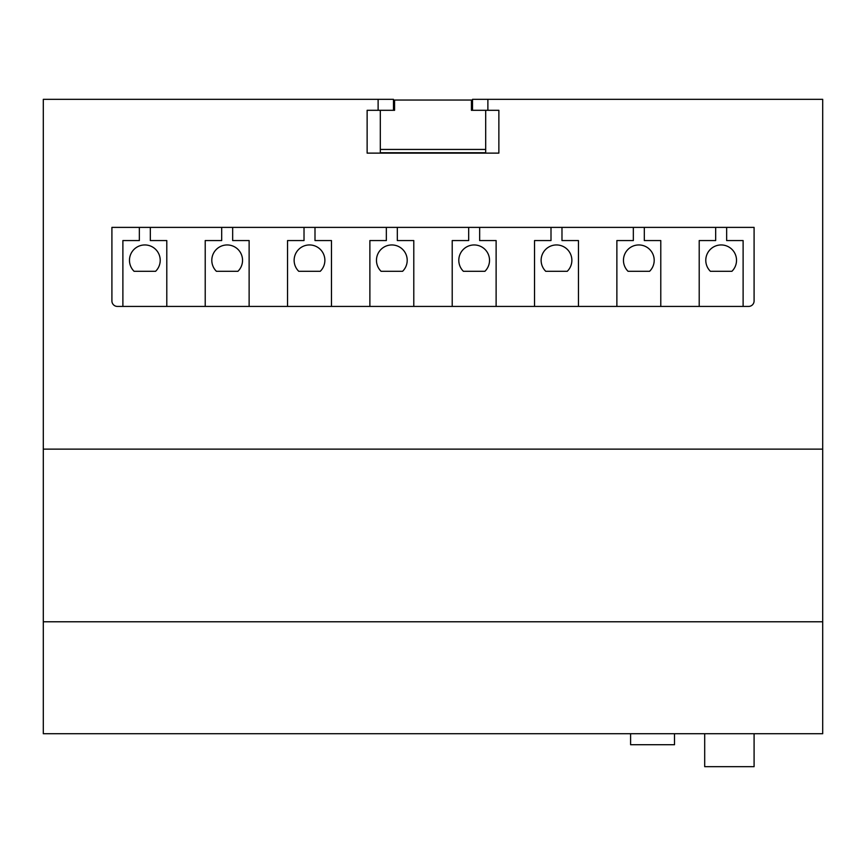 <?xml version="1.0" encoding="UTF-8"?>
<svg xmlns="http://www.w3.org/2000/svg" width="866" height="866" viewBox="0 0 866 866"><rect width="100%" height="100%" fill="white"/><g stroke="black" fill="none" stroke-linecap="round" stroke-linejoin="round"><path stroke-width="1.3" d="M674.506 733.729L674.506 744.717L630.6 744.717L630.6 733.729M754.091 733.729L754.091 766.67L704.697 766.67L704.697 733.729M487.883 99.33L822.7 99.33L822.7 733.729L43.3 733.729L43.3 99.33L378.117 99.33L378.117 110.307L367.13 110.307L367.13 153.12L498.87 153.12L498.87 110.307L487.883 110.307L487.883 99.33L472.522 99.33L472.522 110.307M822.7 621.777L43.3 621.777M822.7 449.129L43.3 449.129M367.13 110.307L367.13 153.12L498.87 153.12L498.87 110.307M748.603 306.423A5.488 5.488 0 0 0 754.091 300.935L754.091 227.39L111.909 227.39L111.909 300.935A5.488 5.488 0 0 0 117.397 306.423L748.603 306.423M393.478 110.307L393.478 99.33L378.117 99.33M487.883 110.307L485.696 110.307L485.696 149.45L380.304 149.45L380.304 110.307L378.117 110.307M380.304 110.307L394.582 110.307L394.582 100.045L471.418 100.045L471.418 110.307L485.696 110.307M743.115 306.423L743.115 240.564L726.65 240.564L726.65 227.39M710.401 271.296L731.911 271.296A15.371 15.371 0 0 0 732.062 249.484A15.371 15.371 0 0 0 710.25 249.484A15.371 15.371 0 0 0 710.401 271.296M715.673 227.39L715.673 240.564L699.208 240.564L699.208 306.423M660.78 306.423L660.78 240.564L644.315 240.564L644.315 227.39M628.067 271.296L649.587 271.296A15.371 15.371 0 0 0 649.727 249.484A15.371 15.371 0 0 0 627.926 249.484A15.371 15.371 0 0 0 628.067 271.296M633.338 227.39L633.338 240.564L616.873 240.564L616.873 306.423M578.456 306.423L578.456 240.564L561.98 240.564L561.98 227.39M545.742 271.296L567.252 271.296A15.371 15.371 0 0 0 567.403 249.484A15.371 15.371 0 0 0 545.591 249.484A15.371 15.371 0 0 0 545.742 271.296M551.003 227.39L551.003 240.564L534.538 240.564L534.538 306.423M496.121 306.423L496.121 240.564L479.656 240.564L479.656 227.39M463.407 271.296L484.917 271.296A15.371 15.371 0 0 0 485.068 249.484A15.371 15.371 0 0 0 463.267 249.484A15.371 15.371 0 0 0 463.407 271.296M468.679 227.39L468.679 240.564L452.214 240.564L452.214 306.423M413.786 306.423L413.786 240.564L397.321 240.564L397.321 227.39M402.593 271.296A15.371 15.371 0 0 0 402.733 249.484A15.371 15.371 0 0 0 380.932 249.484A15.371 15.371 0 0 0 381.083 271.296L402.593 271.296M386.344 227.39L386.344 240.564L369.879 240.564L369.879 306.423M331.462 306.423L331.462 240.564L314.997 240.564L314.997 227.39M320.258 271.296A15.371 15.371 0 0 0 320.409 249.484A15.371 15.371 0 0 0 298.597 249.484A15.371 15.371 0 0 0 298.748 271.296L320.258 271.296M304.02 227.39L304.02 240.564L287.544 240.564L287.544 306.423M249.127 306.423L249.127 240.564L232.662 240.564L232.662 227.39M237.934 271.296A15.371 15.371 0 0 0 238.074 249.484A15.371 15.371 0 0 0 216.273 249.484A15.371 15.371 0 0 0 216.413 271.296L237.934 271.296M221.685 227.39L221.685 240.564L205.22 240.564L205.22 306.423M166.792 306.423L166.792 240.564L150.327 240.564L150.327 227.39M155.599 271.296A15.371 15.371 0 0 0 155.75 249.484A15.371 15.371 0 0 0 133.938 249.484A15.371 15.371 0 0 0 134.089 271.296L155.599 271.296M139.35 227.39L139.35 240.564L122.885 240.564L122.885 306.423M485.696 149.45L485.696 152.741L380.304 152.741L380.304 149.45M471.418 110.307L471.418 106.085M394.582 110.307L394.582 106.085"/></g></svg>
